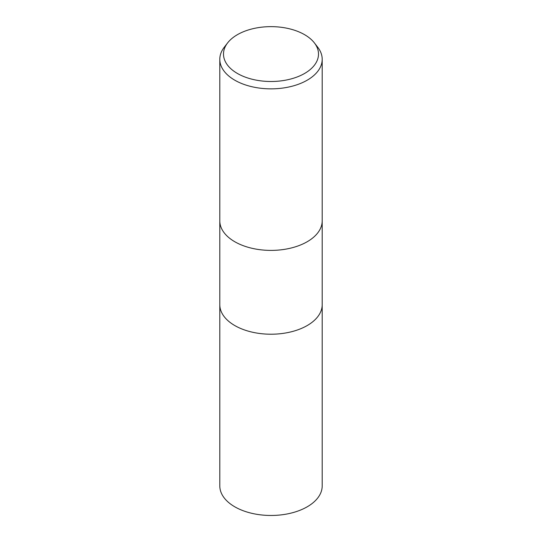 <?xml version="1.0" encoding="UTF-8"?>
<svg xmlns="http://www.w3.org/2000/svg" width="542" height="542" viewBox="0 0 542 542"><rect width="100%" height="100%" fill="white"/><g stroke="black" fill="none" stroke-linecap="round" stroke-linejoin="round"><path stroke-width="0.81" d="M219.801 220.838A51.199 29.559 180 0 0 251.407 248.148A51.199 29.559 180 0 0 307.199 241.739A51.199 29.559 180 0 0 322.199 220.838A51.199 29.559 180 0 1 307.199 241.739A51.199 29.559 180 0 1 251.407 248.148A51.199 29.559 180 0 1 219.801 220.838L219.801 59.295A51.199 29.559 180 0 1 224.266 47.229L227.64 42.872A47.5 27.425 180 0 1 237.41 34.674A47.5 27.425 180 0 1 314.36 42.872A47.5 27.425 180 0 1 304.59 73.461A47.5 27.425 180 0 1 244.063 76.659A47.5 27.425 180 0 1 227.64 42.872M219.801 304.658A51.199 29.559 180 0 0 251.407 331.968A51.199 29.559 180 0 0 307.199 325.559A51.199 29.559 180 0 0 322.199 304.658A51.199 29.559 180 0 1 307.199 325.559A51.199 29.559 180 0 1 251.407 331.968A51.199 29.559 180 0 1 219.801 304.658L219.801 220.933M314.36 42.872L317.734 47.229A51.199 29.559 180 0 1 322.199 59.295A51.199 29.559 180 0 1 307.199 80.196A51.199 29.559 180 0 1 251.407 86.605A51.199 29.559 180 0 1 219.801 59.295M322.199 304.753L322.199 485.91A51.199 29.559 180 0 1 307.199 506.811A51.199 29.559 180 0 1 251.407 513.22A51.199 29.559 180 0 1 219.801 485.91L219.801 304.753M322.199 220.838L322.199 59.295M322.199 304.658L322.199 220.933"/></g></svg>
